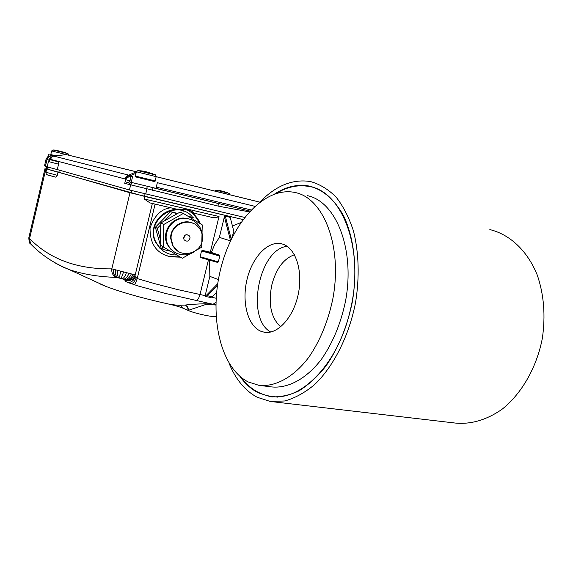 <?xml version="1.0" encoding="UTF-8"?>
<svg xmlns="http://www.w3.org/2000/svg" width="573" height="573" viewBox="0 0 573 573"><rect width="100%" height="100%" fill="white"/><g stroke="black" fill="none" stroke-linecap="round" stroke-linejoin="round"><path stroke-width="0.86" d="M239.879 376.339C245.086 383.681 251.21 389.174 258.23 392.813L270.542 396.738C279.739 397.354 289.164 395.427 298.812 390.951C308.396 384.992 317.449 376.676 325.987 365.997C338.378 348.012 347.138 326.732 352.28 302.164C357.774 269.847 354.257 237.766 343.363 215.384C334.324 199.433 323.05 189.684 309.535 186.132L308.496 185.931C297.136 184.069 285.877 186.741 274.725 193.946M229.021 363.167C235.575 379.276 244.95 390.628 257.134 397.232L270.227 401.451L284.76 400.971C294.794 398.199 304.7 392.784 314.455 384.719C333.558 366.534 348.971 336.165 355.568 302.501C359.665 277.153 358.856 252.134 353.412 230.826C349.007 217.439 343.227 206.187 336.072 197.069C328.315 189.362 319.841 184.212 310.659 181.605L309.843 181.448C292.244 178.948 275.57 185.838 259.82 202.126L156.171 176.67M272.325 401.694L455.17 423.046C470.97 424.557 486.549 419.995 501.905 409.373C521.523 393.866 536.643 367.708 542.33 338.407C545.632 315.816 543.97 294.773 537.338 275.262C527.518 250.745 509.841 234.421 489.836 229.58M276.136 193.481C286.815 186.963 297.559 184.592 308.367 186.375C342.217 190.293 365.209 250.007 350.203 310.509C338.149 364.399 300.417 402.017 270.571 396.272C258.939 394.382 249.09 388.057 241.025 377.299M180.502 257.17L170.21 256.804L165.024 255.064C154.846 250.759 149.854 241.734 150.04 227.997C154.409 215.527 161.335 208.794 170.811 207.791M176.076 209.023L150.004 202.921L176.076 209.023L186.712 209.489L189.276 210.262C191.905 211.308 193.452 212.282 193.91 213.17L191.489 212.483C195.042 214.796 198.007 218.549 200.4 223.721M180.051 256.897L169.565 256.568L166.521 255.687M45.926 172.265L57.3 175.302L55.896 177.193L48.612 175.302M216.078 316.189L215.362 316.346C214.101 317.592 194.498 313.367 188.295 310.494L183.546 308.417C179.972 306.927 174.966 305.466 168.512 304.027C173.827 304.943 177.766 305.345 180.337 305.23L184.921 305.094C190.164 304.385 197.048 303.948 205.585 303.79L213.056 304.292L165.289 293.419L138.63 286.106L127.707 282.46C125.408 281.415 124.699 280.77 125.559 280.534L122.314 278.807L116.405 277.389C98.928 276.874 83.307 274.317 69.526 269.725L62.693 266.925L54.005 262.305M57.3 175.302L58.059 172.058L129.978 192.736L243.009 219.545L144.46 196.374L145.048 193.918M47.781 169.243L58.059 172.058M46.155 168.441L47.81 169.107M28.879 237.573L29.588 238.583L30.484 243.769L31.658 244.893M232.667 225.934L240.853 222.582M150.004 202.921L144.224 198.989L219.015 216.508L210.312 252.206L202.742 250.458L219.173 255.064L219.781 256.067L218.349 261.911L217.482 262.391L200.872 257.664L200.135 256.733L218.349 261.911M230.547 240.767L224.394 216.773L219.366 237.387L214.725 244.521L211.365 252.428L210.312 252.206M224.394 216.773L225.261 215.942L231.263 239.263M230.21 217.432L233.856 231.449L230.21 217.432L225.261 215.942M45.947 168.569L29.588 238.583C49.772 259.197 77.183 269.289 111.821 268.859L135.278 274.933C133.688 279.459 130.508 281.3 125.723 280.448M211.695 297.251L216.143 298.239M209.532 260.142L209.854 276.372L205.141 295.689L206.638 295.031L217.711 283.728M208.457 259.82L200.013 294.486L205.141 295.689M219.015 216.508C216.243 217.883 213.263 218.019 210.069 216.916L193.91 213.17L210.069 216.916M134.827 276.286L137.226 278.578L155.19 283.793L177.609 289.573L200.013 294.486M219.781 256.067L201.538 250.945L200.135 256.733M201.538 250.945L202.742 250.458M168.512 304.027C142.491 298.232 121.626 292.366 105.926 286.414L100.705 284.222M215.871 305.029L206.545 304.227L188.324 310.344C188.417 307.608 187.285 305.86 184.921 305.094M131.905 279.617L125.573 280.534L130.809 280.211M233.856 231.449L231.506 238.748M230.511 240.853L219.366 237.387M211.365 252.428L219.173 255.064M209.854 276.372L218.406 279.567M205.585 303.79L206.545 304.227L207.985 303.883M215.885 304.428L213.056 304.292L215.942 302.351M129.978 192.736L111.821 268.859C111.449 272.97 112.981 275.814 116.405 277.389M155.097 204.117L137.226 278.578C136.009 282.195 134.999 284.265 134.182 284.781M200.006 294.515C198.967 298.096 197.742 300.087 196.324 300.496M212.576 296.628L210.642 297.459L212.239 296.678L216.637 292.23M217.446 285.519L207.397 295.754L205.578 296.52L210.642 297.459M205.578 296.52L205.134 295.725M188.324 310.344L187.958 310.344C188.073 307.615 187.02 305.867 184.8 305.094M183.546 308.417L180.337 305.23M185.179 209.188C190.816 210.993 195.622 215.677 199.605 223.226M47.767 169.314L144.46 196.374M46.134 168.512L47.824 169.064M58.833 172.222L59.32 170.152M158.685 189.147L163.319 190.265L158.685 189.147M249.291 211.852L219.079 206.301L124.735 183.374L129.405 181.935L249.964 211.115M131.504 181.161L129.878 180.774L129.405 181.935M135.45 176.62L154.531 181.512M129.591 181.978L131.217 182.379L128.295 184.348M157.439 182.278L155.963 188.453L152.124 187.629L152.289 190.343M58.045 161.729L52.186 160.175C50.782 159.86 50.711 159.867 51.964 160.196L58.045 161.729L58.568 164.172L48.433 161.557M47.179 166.908L57.3 169.579L58.568 164.172M57.3 169.579L129.67 190.043L244.614 217.425M157.339 182.701L254.813 206.301M156.164 176.699L259.791 202.147M136.009 173.282L130.608 175.617L131.045 176.326L132.571 176.699M155.154 180.925C155.211 181.691 154.466 181.777 152.919 181.183L135.908 176.971L135.35 176.069L155.154 180.918L156.178 176.642L66.096 154.56L136.36 171.836M66.26 154.595L53.977 155.999L52.308 156.694L50.295 159.287L48.497 160.096L47.136 158.936L46.091 159.079M53.812 156.021L48.512 154.689L48.096 156.365L48.741 156.544L47.136 158.936L45.439 166.227L47.222 166.729M45.439 166.227L44.501 165.898M48.741 156.544L51.491 157.002M135.787 176.921L135.085 176.749M155.971 188.417L218.528 203.573L219.079 206.301M251.074 209.947L156.271 187.149M63.904 154.889L53.74 156.092L130.608 175.617L127.593 176.384L125.179 178.984L125.988 177.15L127.378 175.775L136.353 171.843M124.735 183.374L125.609 179.7L129.878 180.774L131.045 176.326L127.636 177.336L125.609 179.7L125.179 178.984L50.295 159.287L51.312 157.145L52.308 156.694M51.076 157.138L48.497 160.096M51.778 156.809L50.847 157.224M53.11 156.185L53.977 155.999M68.595 155.168L51.634 150.95L52.902 149.954L55.28 150.097L61.433 151.594M60.043 151.265L59.642 151.172M57.952 150.491L55.431 150.126M65.659 152.64L62.249 151.809M219.731 190.472L224.064 191.711M224.186 191.747L227.438 192.549M135.35 176.069L136.367 171.778L137.842 170.596L144.124 171.298L149.317 172.573L147.068 172.33M144.002 171.277L140.65 170.761M149.123 172.838L152.941 173.798M187.7 215.992L193.638 217.847L188.696 216.587M177.279 213.672L172.652 212.49L164.573 220.834M160.769 224.766L157.31 228.333L160.461 239.75M162.266 246.297L163.133 249.434L170.51 251.246M177.687 213.443L170.553 211.623L155.376 227.28L161.142 248.152L163.133 249.434M172.652 212.49L170.553 211.623M157.31 228.333L155.376 227.28M174.507 252.113L170.496 248.976L167.531 244.8C161.063 233.333 170.912 217.382 184.019 218.062M183.353 213.428L163.792 224.466L163.326 246.963L182.329 258.244L201.689 247.192L202.24 224.881L183.353 213.428L180.044 212.11L160.805 222.954L163.792 224.466M163.326 246.963L160.347 245.086L160.805 222.954M192.815 223.205C182.902 218.292 169.945 227.123 170.675 238.361L172.537 245.366L178.346 251.389M190.086 237.795L189.462 235.947C186.533 233.813 184.563 234.522 183.561 238.074L184.098 239.786C187.013 242.078 189.011 241.412 190.086 237.795M183.589 238.425L185.337 235.016M202.427 237.265C203.616 253.194 179.872 260.042 172.974 245.624L171.112 238.604C170.045 224.337 189.856 216.272 198.573 227.316C201.008 230.167 202.29 233.483 202.427 237.265M192.098 216.494L191.912 216.308C175.832 198.58 144.683 220.892 155.942 242.272L160.547 248.768C165.11 253.051 170.518 255.114 176.763 254.956M184.055 211.294C166.449 203.15 146.301 224.623 155.405 241.935L160.003 248.41L163.556 251.21M260.744 331.208L264.504 332.283C277.848 334.618 293.72 317.113 298.354 293.72C303.153 270.363 295.417 247.586 282.331 244.012L280.519 243.597C266.832 241.254 251.669 258.409 246.791 280.476C241.756 302.494 247.801 325.765 260.744 331.208M295.074 192.514L293.67 192.227C263.301 187.092 231.098 224.172 220.276 270.571C209.138 316.883 220.319 367.694 248.188 381.94L258.824 385.307C275.255 387.176 293.691 377.32 308.883 357.18C320.085 340.77 328.064 321.374 332.806 298.977C342.797 246.376 323.63 197.936 295.074 192.514M260.142 385.479L271.258 386.882C287.818 388.766 306.354 379.025 321.582 359.078C332.806 342.826 340.77 323.602 345.476 301.405C355.367 249.262 335.95 201.13 307.178 195.629M287.087 246.297C258.76 249.319 245.488 318.688 270.743 332.032M280.677 326.868C271.086 318.008 268.1 304.141 271.731 285.268C276.028 268.816 283.592 258.645 294.422 254.749M144.224 198.989L144.826 196.489M48.44 175.252L47.674 175.001M28.815 237.795L30.111 243.224M113.375 269.274C113.003 273.271 114.235 276 117.064 277.461M115.438 269.819C114.965 273.708 115.789 276.308 117.909 277.611M117.923 270.47C117.257 274.274 117.594 276.723 118.919 277.833M120.695 271.194C119.793 274.925 119.571 277.232 120.036 278.12M123.596 271.946L121.189 278.449M126.432 272.684C125.007 276.379 123.632 278.421 122.314 278.807M129.061 273.357C127.435 277.103 125.53 279.037 123.353 279.166M131.317 273.937C129.562 277.776 127.199 279.631 124.234 279.509M133.122 274.395C131.31 278.371 128.581 280.183 124.928 279.825M134.39 274.718C132.599 278.858 129.613 280.648 125.415 280.09M135.264 277.046C133.495 280.892 130.981 282.697 127.707 282.46M136.181 277.948C134.634 281.608 132.85 283.52 130.837 283.692M206.638 295.031L207.397 295.754L212.239 296.678L216.601 292.545M131.11 193.001L131.683 190.587M46.943 168.806L47.366 167.008M147.225 186.461L145.786 194.089M132.356 182.758L130.708 184.649L129.441 189.978M130.673 184.642L132.32 182.744M55.667 155.799L50.804 154.581L50.861 155.032L53.848 156.021L51.291 155.369M52.902 149.954L67.879 153.636M230.088 194.77L214.939 191.053L216.071 190.15L229.465 193.438M154.28 181.498L136.095 177.05M137.842 170.596L155.176 174.858C155.505 174.579 155.835 175.173 156.178 176.642M183.876 254.842C176.864 254.555 171.628 251.339 168.168 245.187C161.679 233.677 171.563 217.676 184.714 218.356C189.821 218.514 194.118 220.44 197.606 224.15C200.65 227.567 202.24 231.578 202.369 236.183M270.542 396.738L272.368 396.96M308.496 185.931L314.441 187.5M272.376 396.487L277.59 397.11M55.896 177.193L47.108 174.758C46.499 174.837 46.105 174.02 45.919 172.301L46.671 169.085M69.519 269.718C54.113 263.458 41.098 254.813 30.484 243.769C29.595 243.769 29.037 241.792 28.822 237.824L45.066 168.29M135.221 274.918L152.354 203.472M105.926 286.414L69.526 269.725M186.082 209.353L189.276 210.262M47.76 169.35L48.247 167.266M46.127 168.548L46.592 166.557M200.872 257.664L217.482 262.391M131.203 182.429L132.685 176.212M48.096 156.365L46.134 158.893L44.493 165.934M51.097 159.939C49.987 159.638 49.099 160.182 48.426 161.572L47.172 166.944M66.096 154.56L64.133 154.796M50.782 154.581L51.634 150.95M68.61 155.118L68.251 153.915M155.147 174.851L154.717 174.643M194.849 251.346C191.604 253.689 187.994 254.87 184.012 254.892C176.964 254.598 171.678 251.361 168.168 245.187L167.531 244.8M186.812 234.636L189.462 235.947M172.974 245.624L172.537 245.366M155.942 242.272L155.405 241.935M280.519 243.597L282.052 243.933"/></g></svg>
